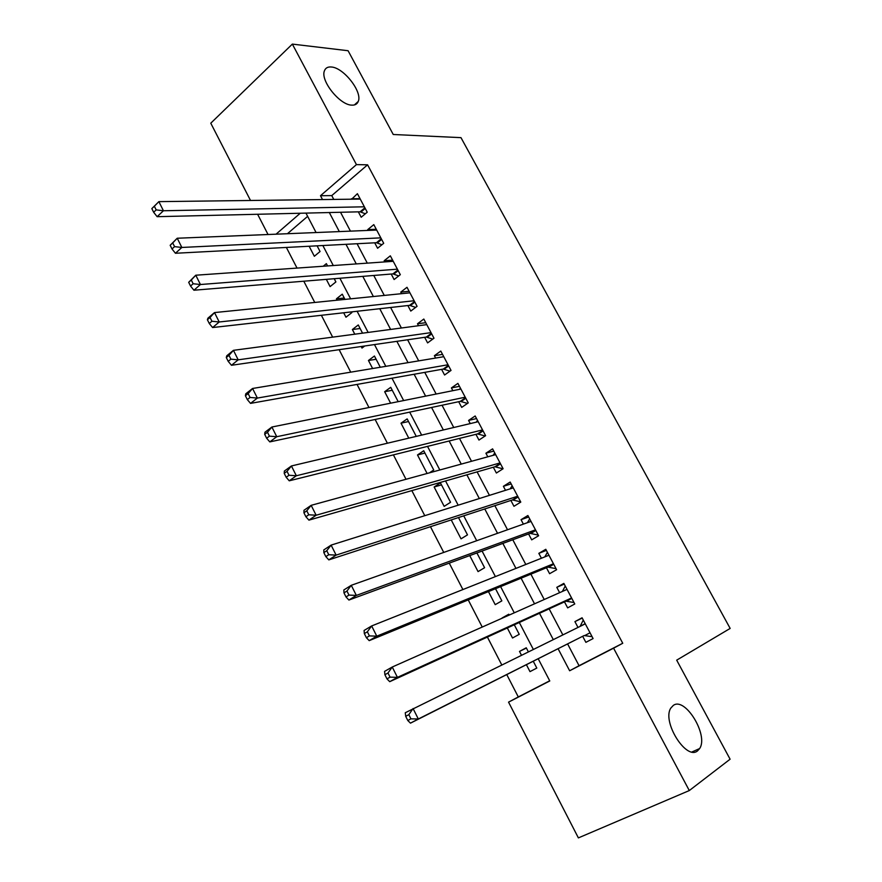 <?xml version="1.0" encoding="UTF-8"?>
<svg xmlns="http://www.w3.org/2000/svg" width="882" height="882" viewBox="0 0 882 882"><rect width="100%" height="100%" fill="white"/><g stroke="black" fill="none" stroke-linecap="round" stroke-linejoin="round"><path stroke-width="1.32" d="M351.764 105.134C339.746 105.134 320.023 80.328 324.466 70.736C325.546 67.936 327.839 66.69 331.334 66.999C343.66 67.572 362.678 91.982 358.246 101.452C357.21 104.087 355.049 105.322 351.764 105.134M697.585 750.847C686.251 760.857 661.621 721.333 670.86 708.048L673.275 705.446C685.005 696.383 708.852 735.279 699.635 748.553L697.585 750.847M250.521 200.479L210.776 123.193L292.35 44.1L348.081 50.726L393.251 134.494L460.977 137.647L730.164 628.425L676.692 660.155L730.098 759.204L689.294 790.559L578.383 837.9L508.55 702.138L549.784 680.959L538.196 658.733M506.764 674.587L518.296 696.945L508.55 702.138M286.374 247.445L297.025 268.084M303.794 281.204L314.753 302.449M321.379 315.293L332.657 337.145M339.129 349.691L350.727 372.16M357.045 384.42L368.974 407.528M375.137 419.479L387.396 443.227M393.405 454.88L405.996 479.279M411.839 490.613L424.771 515.683M430.46 526.697L443.745 552.441M449.258 563.135L462.896 589.562M468.243 599.914L482.233 627.047M487.404 637.069L501.77 664.918M268.04 234.513L257.621 214.271M358.335 211.845L361.19 217.248L367.232 212.22L357.408 193.687L351.653 199.189M374.707 242.815L377.584 248.25L383.703 243.311L373.803 224.623L367.728 229.618L368.147 230.411M391.211 274.037L394.111 279.528L400.318 274.677L390.329 255.824L384.177 260.73L384.795 261.91M407.859 305.536L410.78 311.081L417.076 306.308L406.999 287.3L400.759 292.118L401.586 293.673M424.65 337.31L427.605 342.9L433.977 338.225L423.823 319.041L417.495 323.771L418.531 325.723M441.595 369.371L444.572 375.004L451.033 370.418L440.791 351.069L434.374 355.711L435.62 358.059M458.684 401.707L461.694 407.396L468.243 402.898L457.901 383.383L451.408 387.926L452.852 390.682M475.927 434.33L478.959 440.063L485.607 435.675L475.166 415.973L468.585 420.427L470.249 423.592M493.325 467.24L496.379 473.028L503.115 468.728L492.586 448.861L485.916 453.216L487.801 456.799M510.876 500.447L513.963 506.29L520.788 502.09L510.171 482.035L503.39 486.302L505.518 490.315M528.583 533.952L531.703 539.85L538.615 535.749L527.899 515.518L521.042 519.674L523.39 524.117M546.454 567.754L549.596 573.708L556.608 569.717L545.793 549.299L538.836 553.356L541.416 558.24M564.48 601.877L567.655 607.874L574.766 603.983L563.852 583.388L556.796 587.335L559.618 592.671M526.4 648.049L519.498 651.412L521.471 655.227M526.389 664.686L529.994 671.632L536.807 668.06L533.246 661.224M509.112 614.842L502.233 618.172M507.326 627.973L512.53 637.995L519.244 634.323L514.294 624.787M488.452 591.613L495.221 604.655L501.847 600.874L495.519 588.702M469.742 555.594L478.055 571.602L484.593 567.721L476.908 552.959M451.22 519.917L461.043 538.836L467.493 534.867L458.486 517.547M441.485 484.868L434.131 486.996L444.175 506.356L450.548 502.288L440.449 482.873L434.131 486.996M424.937 453.061L417.495 454.958L427.108 473.48M408.531 421.53L401.012 423.195L408.774 438.156M392.258 390.274L384.662 391.707L390.616 403.173M376.129 359.272L368.444 360.484L372.623 368.522M360.132 328.523L352.37 329.526L354.796 334.201M361.19 346.505L361.995 348.07L364.751 345.987M344.267 298.039L336.428 298.822L337.145 300.189M343.671 312.779L345.976 317.211L351.852 312.614L351.477 311.897M326.329 279.362L330.089 286.617L335.888 281.931L334.212 278.712M518.296 696.945L549.695 680.805M307.642 216.344L287.433 233.719M528.362 651.831L526.256 647.785L519.498 651.412M509.223 615.063L508.793 614.225L502.123 617.951M429.457 472.829L433.746 469.996L423.735 450.746L417.495 454.958M416.26 436.392L407.153 418.895L401.012 423.195M398.19 401.663L390.726 387.319L384.662 391.707M380.285 367.254L374.431 356.008L368.444 360.484M362.546 333.164L358.279 324.962L352.37 329.526M344.972 299.395L342.26 294.18L336.428 298.822M327.564 265.934L326.373 263.652L323.231 266.243M309.141 246.254L314.345 256.276L320.056 251.513L317.101 245.835M567.589 643.904L579.055 665.712L622.747 643.265L367.585 164.813L331.764 195.606L333.771 199.42M340.529 212.275L350.452 231.139M357.078 243.73L367.287 263.134M373.77 275.471L384.276 295.426M390.616 307.487L401.409 328.005M407.605 339.779L418.696 360.87M424.749 372.369L436.149 394.034M442.036 405.246L453.745 427.505M459.489 438.42L471.517 461.275M477.096 471.892L489.444 495.364M494.868 505.673L507.536 529.762M512.795 539.762L525.804 564.469M530.898 574.16L544.227 599.506M549.155 608.867L562.837 634.875M582.671 636.297L585.88 642.35L593.09 638.568L582.076 617.786L574.921 621.623L577.986 627.422M292.35 44.1L356.438 164.614L320.497 195.716L322.514 199.564M367.585 164.813L356.438 164.614M622.747 643.265L613.585 648.182L689.294 790.559M558.074 648.7L569.64 670.761L613.585 648.182M329.328 212.551L339.316 231.591M345.987 244.314L356.273 263.916M362.8 276.364L373.373 296.528M379.756 308.711L390.627 329.438M396.867 341.334L408.046 362.634M414.132 374.255L425.62 396.15M431.563 407.473L443.359 429.964M449.136 441L461.253 464.097M466.876 474.825L479.323 498.539M484.78 508.969L497.547 533.312M502.85 543.411L515.959 568.394M521.086 578.184L534.536 603.817M539.497 613.288L553.279 639.571M300.244 213.246L276.033 234.193M533.323 649.395L519.311 622.494M514.272 612.825L500.612 586.607M495.397 576.596L482.079 551.052M476.699 540.721L463.723 515.838M458.177 505.188L445.542 480.944M439.831 469.985L427.527 446.38M421.651 435.113L409.678 412.137M403.647 400.56L391.994 378.202M385.809 366.339L374.475 344.575M368.136 332.426L357.111 311.258M350.628 298.822L339.901 278.249M333.275 265.537L322.856 245.527M316.087 232.55L305.955 213.113M579.055 665.712L569.64 670.761M331.764 195.606L320.497 195.716M582.241 618.084L574.921 621.623M564.226 584.093L556.796 587.335M546.377 550.39L538.836 553.356M528.682 516.995L521.042 519.674M511.152 483.898L503.39 486.302M493.777 451.088L485.916 453.216M476.545 418.564L468.585 420.427M459.467 386.327L451.408 387.926M442.532 354.377L434.374 355.711M425.752 322.691L417.495 323.771M409.116 291.281L400.759 292.118M392.622 260.146L384.177 260.73M376.261 229.276L367.728 229.618M360.043 198.659L351.422 198.77M405.698 716.327L407.793 720.517L410.924 718.841L408.829 714.652L405.698 716.327L405.268 712.744L585.284 623.839M408.829 714.652L413.074 708.544L418.311 718.995L410.472 723.152L584.16 635.547L592.087 636.683M584.16 635.547L418.311 718.995L410.924 718.841M580.158 626.352L583.267 620.035M407.793 720.517L410.472 723.152M384.905 674.741L386.978 678.875L390.053 677.144L387.981 672.999L384.905 674.741L384.574 671.378L392.247 667.024L567.027 589.385M387.981 672.999L392.247 667.024L397.429 677.365L389.723 681.676L565.99 601.182L573.984 602.516M571.58 597.963L397.429 677.365L390.053 677.144M562.385 591.447L565.252 586.023M386.978 678.875L389.723 681.676M364.332 633.596L366.383 637.697L369.415 635.9L367.353 631.799L364.332 633.596L364.101 630.454L371.653 625.944L548.946 555.241M367.353 631.799L371.653 625.944L376.779 636.176L369.205 640.641L547.987 567.126L556.046 568.658M553.455 563.752L376.779 636.176L369.415 635.9M544.8 556.895L547.391 552.308M366.383 637.697L369.205 640.641M343.98 592.891L346.009 596.949L348.985 595.085L346.957 591.039L343.98 592.891L343.848 589.959L351.268 585.306L531.019 521.405M346.957 591.039L351.268 585.306L356.35 595.427L348.897 600.047L530.137 533.378L538.274 535.098M535.484 529.839L356.35 595.427L348.985 595.085M527.392 522.695L529.685 518.892M346.009 596.949L348.897 600.047M323.848 552.628L325.844 556.63L328.777 554.723L326.77 550.71L323.848 552.628L323.815 549.905L331.114 545.109L513.258 487.878M326.77 550.71L331.114 545.109L336.13 555.12L328.81 559.883L512.453 499.929L520.656 501.836M517.69 496.235L336.13 555.12L328.777 554.723M510.149 488.849L512.144 485.773M325.844 556.63L328.81 559.883M303.926 512.784L305.9 516.742L308.788 514.779L306.793 510.81L303.926 512.784L303.992 510.27L311.159 505.331L495.651 454.649M306.793 510.81L311.159 505.331L316.131 515.231L308.921 520.137L494.923 466.776L502.994 468.816M500.039 462.929L316.131 515.231L308.788 514.779M493.093 455.344L494.758 452.951M305.9 516.742L308.921 520.137M284.213 473.358L286.176 477.283L289.009 475.255L287.036 471.33L284.213 473.358L284.368 471.043L291.424 465.961L478.209 421.706M287.036 471.33L291.424 465.961L296.341 475.762L289.252 480.811L477.548 433.922L485.144 435.973M482.553 429.92L296.341 475.762L289.009 475.255M476.203 422.18L477.526 420.416M286.176 477.283L289.252 480.811M264.699 434.352L266.651 438.233L269.429 436.149L267.489 432.257L264.699 434.352L264.953 432.235L271.888 427.02L460.911 389.061M267.489 432.257L271.888 427.02L276.75 436.711L269.793 441.893L460.327 401.354L467.493 403.416M465.222 397.198L276.75 436.711L269.429 436.149M459.489 389.348L460.437 388.157M266.651 438.233L269.793 441.893M245.405 395.742L247.324 399.59L250.058 397.451L248.14 393.604L245.405 395.742L245.747 393.824L252.561 388.477L443.767 356.703M248.14 393.604L252.561 388.477L257.379 398.069L250.532 403.383L443.26 369.073L450.029 371.135M448.045 364.762L257.379 398.069L250.058 397.451M442.94 356.846L443.492 356.185M247.324 399.59L250.532 403.383M226.299 357.541L228.206 361.344L230.897 359.161L228.989 355.347L226.299 357.541L226.729 355.81L233.432 350.33L426.778 324.631M228.989 355.347L233.432 350.33L238.195 359.834L231.47 365.28L426.337 337.067L432.753 339.129M431.011 332.624L238.195 359.834L230.897 359.161M228.206 361.344L231.47 365.28M207.391 319.736L209.277 323.496L211.923 321.257L210.037 317.487L207.391 319.736L207.909 318.182L214.502 312.581L409.932 292.835M210.037 317.487L214.502 312.581L219.221 321.985L212.595 327.553L409.557 305.348L415.643 307.388M414.132 300.751L219.221 321.985L211.923 321.257M209.277 323.496L212.595 327.553M188.682 282.317L190.545 286.044L193.147 283.75L191.284 280.024L188.682 282.317L195.771 275.217L393.24 261.315M191.284 280.024L195.771 275.217L200.435 284.522L193.93 290.222L392.931 273.894L398.708 275.923M397.396 269.164L200.435 284.522L193.147 283.75M190.545 286.044L193.93 290.222M170.171 245.273L172.012 248.967L174.57 246.629L172.718 242.936L170.171 245.273L177.227 238.239L376.68 230.059M172.718 242.936L177.227 238.239L181.846 247.456L175.441 253.266L376.449 242.715L381.939 244.733M380.803 237.853L181.846 247.456L174.57 246.629M172.012 248.967L175.441 253.266M151.836 208.615L153.655 212.264L156.18 209.883L154.35 206.223L151.836 208.615L158.87 201.636L360.275 199.089M154.35 206.223L158.87 201.636L163.435 210.754L157.139 216.685L360.099 211.801L365.335 213.797M364.365 206.807L163.435 210.754L156.18 209.883M153.655 212.264L157.139 216.685M590.025 632.791L584.987 635.448M585.185 623.651L580.169 626.33M571.801 598.371L566.828 601.105M571.635 598.073L565.99 601.182M553.731 564.271L548.836 567.082M553.554 563.94L547.987 567.126M535.826 530.479L530.997 533.356M535.628 530.104L530.137 533.378M518.087 496.985L513.313 499.929M517.866 496.577L512.453 499.929M500.502 463.789L495.794 466.81M500.27 463.348L494.923 466.776M483.071 430.89L478.43 433.977M482.818 430.416L477.548 433.922M465.795 398.278L461.22 401.431M465.531 397.771L460.327 401.354M448.673 365.953L444.153 369.161M448.387 365.413L443.26 369.073M431.695 333.903L427.241 337.189M431.397 333.341L426.337 337.067M414.871 302.14L410.472 305.481M414.551 301.545L409.557 305.348M398.179 270.653L393.857 274.059M397.848 270.024L392.931 273.894M381.641 239.43L377.375 242.903M381.3 238.779L376.449 242.715M365.247 208.483L361.036 212.011M364.883 207.799L360.099 211.801M699.635 748.553L691.984 751.96M358.246 101.452L354.377 104.947M585.207 623.695L581.062 625.911"/></g></svg>
